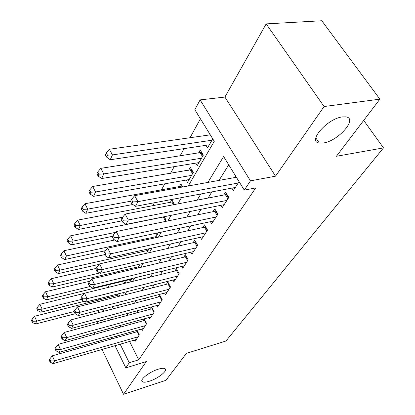 <?xml version="1.0" encoding="UTF-8"?>
<svg xmlns="http://www.w3.org/2000/svg" width="415" height="415" viewBox="0 0 415 415"><rect width="100%" height="100%" fill="white"/><g stroke="black" fill="none" stroke-linecap="round" stroke-linejoin="round"><path stroke-width="0.62" d="M323.311 142.988L319.343 143.061C307.053 141.925 327.119 118.566 342.344 116.916L345.7 116.854C358.415 118.151 338.152 141.214 323.311 142.988M149.41 381.214C146.054 382.277 143.74 382.485 142.47 381.842C138.875 380.275 149.218 371.897 158.162 369.226C161.404 368.224 163.64 368.027 164.874 368.634C168.526 370.232 158.286 378.496 149.41 381.214M188.249 185.972L214.28 141.323L194.843 109.71L200.092 99.891L250.473 180.841L244.29 190.122L223.628 156.528L207.894 182.418M224.904 97.063L275.534 176.183L324.084 106.536L379.881 99.154L321.796 20.75L266.171 23.894L224.904 97.063L200.092 99.891M98.531 321.153L97.177 323.55M93.406 301.399L93.002 300.201M200.424 118.789L190.044 137.723M184.073 148.622L180.037 155.978M174.191 166.648L170.508 173.366M164.776 183.824L161.414 189.951M154.401 202.748L152.736 205.788M144.581 220.661L144.436 220.925M116.491 271.918L115.754 273.257M109.586 284.508L107.967 287.46M324.084 106.536L266.171 23.894M94.013 332.69L94.75 334.225M98.148 341.317L98.765 342.603M102.054 349.461L123.525 394.25L146.319 361.553L125.833 367.882L115.012 345.705M379.881 99.154L336.404 156.284L383.496 147.89L225.973 341.011L186.434 353.357L165.901 380.342L123.525 394.25M231.866 188.109L233.334 190.526L239.097 181.677M220.879 205.311L222.233 207.583L228.826 197.452L225.563 192.036L223.644 195.034M210.41 221.688L211.655 223.825L217.937 214.171L214.788 208.833L212.957 211.692M200.414 237.297L201.566 239.315L207.562 230.107L204.522 224.847L202.774 227.57M190.869 252.201L191.938 254.105L197.665 245.312L194.723 240.119L193.053 242.723M181.744 266.43L182.735 268.235L188.208 259.832L185.36 254.711L183.767 257.201M173.008 280.047L173.932 281.754L179.166 273.713L176.411 268.666L174.886 271.047M164.641 293.078L165.502 294.702L170.518 286.998L167.842 282.024L166.384 284.301M156.616 305.565L157.425 307.105L162.229 299.723L159.635 294.816L158.234 297M148.918 317.537L149.675 319.011L154.287 311.93L151.766 307.084L150.422 309.18M141.52 329.033L142.231 330.439L146.661 323.638L144.213 318.86L142.926 320.873M118.088 293.882L117.232 295.376M125.885 283.066L125.117 281.562L123.997 283.528M161.876 217.185L161.726 217.444M174.549 204.528L171.836 199.74L170.295 202.432M182.642 186.983L180.867 183.918L179.259 186.74M186.159 180.063L187.528 182.413L193.312 172.427L190.324 167.354L188.638 170.311M195.781 163.116L197.265 165.606L203.329 155.137L200.232 150.002L198.463 153.099M107.288 296.601L107.853 297.747M112.309 306.701L113.337 308.77M119.785 296.134L118.586 293.753M123.042 292.632L123.348 293.234L123.81 292.44M129.413 279.684L130.253 281.313L131.851 278.553M137.956 268.017L140.275 264.013M137.08 268.225L136.545 267.198M146.5 253.264L149.104 248.761M155.459 237.79L157.56 234.164L156.958 233.054L157.56 234.164M164.864 221.553L165.912 219.743L164.226 216.713M205.856 145.333L207.469 147.984L212.76 138.849M209.565 133.656L208.771 135.046M129.594 341.478L138.724 359.836L255.723 187.922L244.29 190.122M228.722 164.807L219.021 180.406M211.883 191.886L208.05 198.048M201.057 209.3L197.613 214.84M190.755 225.869L187.668 230.833M180.945 241.649L178.18 246.09M171.582 256.703L169.123 260.656M162.649 271.073L160.465 274.585M154.11 284.804L152.181 287.906M145.94 297.944L144.249 300.668M138.117 310.529L136.644 312.9M130.616 322.59L129.345 324.634M125.646 333.53L126.269 334.786M134.413 340.077L135.083 341.415L139.336 334.884L137.028 330.309M136.836 330.361L135.721 332.104M235.725 176.193L234.864 177.542M383.496 147.89L363.706 120.407M275.534 176.183L250.473 180.841M138.724 359.836L129.267 362.731L125.833 367.882M110.058 320.074L111.453 317.683M117.248 307.743L118.851 304.999M124.754 294.873L126.58 291.74M132.598 281.417L134.668 277.868M140.804 267.343L143.139 263.343M149.395 252.605L152.02 248.113M158.406 237.157L161.342 232.125M167.862 220.941L171.136 215.318M177.796 203.9L181.448 197.639M97.945 298.956L98.516 300.107M102.951 309.139L103.973 311.224M107.646 318.704L108.523 320.489M111.708 338.925L111.085 337.654M107.667 330.646L106.925 329.126M103.387 321.874L102.515 320.084M98.848 312.568L97.826 310.472M116.236 336.192L116.859 337.462M120.174 344.206L129.267 362.731M200.87 193.966L197.104 200.165M190.231 211.479L186.843 217.045M180.105 228.131L177.075 233.121M170.466 243.989L167.759 248.45M161.279 259.105L158.862 263.079M152.507 273.537L150.365 277.059M144.13 287.32L142.241 290.433M136.115 300.502L134.455 303.235M128.448 313.123L127 315.504M121.097 325.215L119.847 327.269M139.066 335.299L137.235 331.673L52.3 355.811L54.578 360.879L138.086 336.804M50.672 360.993L49.764 358.965L49.193 360.075L50.096 362.103L50.672 360.993L54.578 360.879L53.13 363.649L136.312 339.527M137.235 331.673L137.65 331.533M52.3 355.811L49.764 358.965M50.096 362.103L53.13 363.649M119.147 294.868L34.528 316.287L36.707 321.132L35.379 324.042L75.131 313.766M74.062 311.546L36.707 321.132L32.889 321.262L32.022 319.322L31.504 320.489L32.365 322.429L32.889 321.262M35.379 324.042L32.365 322.429M32.022 319.322L34.528 316.287M146.345 324.125L144.462 320.447L58.188 344.362L60.533 349.503L145.359 325.635M56.539 349.627L55.605 347.568L55.008 348.73L55.937 350.784L56.539 349.627L60.533 349.503L59.018 352.392L143.512 328.473M144.462 320.447L144.944 320.281M58.188 344.362L55.605 347.568M55.937 350.784L59.018 352.392M153.918 312.49L151.983 308.76L64.33 332.415L66.748 337.634L152.928 314.01M62.66 337.763L61.7 335.673L61.078 336.887L62.037 338.972L62.66 337.763L66.748 337.634L65.165 340.648L151.008 316.961M151.983 308.76L152.538 308.573M64.33 332.415L61.7 335.673M62.037 338.972L65.165 340.648M161.814 300.367L159.817 296.585L70.747 319.934L73.237 325.23L160.818 301.897M69.056 325.37L68.065 323.249L67.417 324.514L68.402 326.631L69.056 325.37L73.237 325.23L71.588 328.384L158.815 304.973M159.817 296.585L160.455 296.367M70.747 319.934L68.065 323.249M68.402 326.631L71.588 328.384M170.046 287.725L167.987 283.891L77.46 306.882L80.028 312.262L169.04 289.265M75.748 312.407L74.726 310.254L74.046 311.577L75.063 313.73L75.748 312.407L80.028 312.262L78.3 315.556L166.949 292.476M167.987 283.891L168.713 283.642M77.46 306.882L74.726 310.254M75.063 313.73L78.3 315.556M84.364 293.369L39.907 304.273L42.148 309.185L40.769 312.22L83.996 301.363M81.615 299.35L42.148 309.185L38.253 309.325L37.36 307.354L36.816 308.573L37.708 310.539L38.253 309.325M40.769 312.22L37.708 310.539M37.36 307.354L39.907 304.273M89.982 281.188L45.52 291.75L47.824 296.73L46.381 299.895L131.493 279.181M90.097 286.526L47.824 296.73L43.84 296.875L42.921 294.878L42.356 296.149L43.274 298.141L43.84 296.875M46.381 299.895L43.274 298.141M42.921 294.878L45.52 291.75M96.166 268.412L51.377 278.678L53.748 283.725L52.243 287.03L138.724 266.684M99.849 272.977L53.748 283.725L49.676 283.881L48.731 281.858L48.14 283.186L49.079 285.204L49.676 283.881M52.243 287.03L49.079 285.204M48.731 281.858L51.377 278.678M104.549 254.649L57.493 265.019L59.936 270.144L58.365 273.594L99.195 264.339M148.197 250.333L59.936 270.144L55.771 270.305L54.796 268.256L54.178 269.641L55.148 271.69L55.771 270.305M58.365 273.594L55.148 271.69M54.796 268.256L57.493 265.019M178.637 274.533L176.515 270.647L84.484 293.218L87.134 298.681L177.625 276.079M82.751 298.836L81.693 296.652L80.982 298.037L82.035 300.221L82.751 298.836L87.134 298.681L85.324 302.136L175.446 279.43M176.515 270.647L177.335 270.362L179.166 273.713M84.484 293.218L81.693 296.652M82.035 300.221L85.324 302.136M114.701 240.015L63.889 250.743L66.41 255.936L64.761 259.551L105.586 250.665M156.139 236.623L66.41 255.936L62.141 256.112L61.14 254.032L60.491 255.484L61.493 257.559L62.141 256.112M64.761 259.551L61.493 257.559M61.14 254.032L63.889 250.743M187.611 260.75L185.422 256.807L91.845 278.906L94.579 284.451L186.594 262.306M90.091 284.617L88.997 282.397L88.255 283.855L89.339 286.07L90.091 284.617L94.579 284.451L92.685 288.072L184.317 265.808M185.422 256.807L186.345 256.486M91.845 278.906L88.997 282.397M89.339 286.07L92.685 288.072M164.283 216.817L70.581 235.803L73.18 241.068L71.458 244.85L112.631 236.285M115.52 232.364L73.18 241.068L68.812 241.255L67.78 239.144L67.1 240.664L68.133 242.77L68.812 241.255M71.458 244.85L68.133 242.77M67.78 239.144L70.581 235.803M196.995 246.339L194.734 242.344L99.564 263.888L102.396 269.517L195.979 247.9M97.79 269.698L96.664 267.442L95.881 268.972L97.001 271.223L97.79 269.698L102.396 269.517L100.404 273.319L193.592 251.563M194.734 242.344L195.771 241.976M99.564 263.888L96.664 267.442M97.001 271.223L100.404 273.319M172.993 201.778L77.595 220.147L80.282 225.49L78.477 229.454L121.839 220.868M122.586 217.227L80.282 225.49L75.805 225.687L74.736 223.545L74.026 225.138L75.089 227.275L75.805 225.687M78.477 229.454L75.089 227.275M74.736 223.545L77.595 220.147M206.815 231.254L204.476 227.202L107.677 248.118L110.603 253.835L205.793 232.82M105.877 254.032L104.71 251.739L103.885 253.342L105.047 255.635L105.877 254.032L110.603 253.835L108.512 257.829L203.298 236.654M204.476 227.202L205.643 226.787M107.677 248.118L104.71 251.739M105.047 255.635L108.512 257.829M182.102 186.055L84.951 203.724L87.726 209.144L85.832 213.305L132.857 204.502M130.59 201.239L87.726 209.144L83.14 209.357L82.035 207.184L81.288 208.854L82.388 211.022L83.14 209.357M85.832 213.305L82.388 211.022M82.035 207.184L84.951 203.724M217.107 215.447L214.69 211.339L116.2 231.534L119.235 237.344L216.085 217.014M114.384 237.551L113.176 235.222L112.309 236.913L113.513 239.237L114.384 237.551L119.235 237.344L117.035 241.546L213.466 221.039M214.69 211.339L215.992 210.877M116.2 231.534L113.176 235.222M113.513 239.237L117.035 241.546M191.647 169.595L92.68 186.48L95.549 191.974L93.557 196.347L189.199 179.529M191.611 175.369L95.549 191.974L90.838 192.202L89.697 189.997L88.914 191.756L90.05 193.955L90.838 192.202M93.557 196.347L90.05 193.955M89.697 189.997L92.68 186.48M227.908 198.863L225.402 194.697L125.18 214.073L128.328 219.971L226.881 200.435M123.338 220.194L122.088 217.828L121.175 219.613L122.42 221.973L123.338 220.194L128.328 219.971L126.01 224.401L224.136 204.657M225.402 194.697L226.855 194.179M125.18 214.073L122.088 217.828M122.42 221.973L126.01 224.401M201.649 152.352L100.798 168.35L103.771 173.921L101.675 178.523L199.013 162.587M201.54 158.219L103.771 173.921L98.941 174.165L97.753 171.929L96.928 173.781L98.111 176.012L98.941 174.165M101.675 178.523L98.111 176.012M97.753 171.929L100.798 168.35M236.384 177.267L134.647 195.662L137.915 201.654L238.226 183.02M132.784 201.898L131.482 199.496L130.523 201.374L131.814 203.77L132.784 201.898L137.915 201.654L135.466 206.328L235.336 187.456M134.647 195.662L131.482 199.496M131.814 203.77L135.466 206.328M210.286 134.828L109.353 149.26L112.434 154.914L110.224 159.759L209.305 144.814M211.956 140.234L112.434 154.914L107.464 155.174L106.24 152.907L105.369 154.852L106.593 157.114L107.464 155.174M110.224 159.759L106.593 157.114M106.24 152.907L109.353 149.26M118.737 294.992L119.364 296.237M156.102 233.235L157.067 235.015M188.145 259.925L186.257 256.527M164.195 216.853L165.855 219.841M163.37 217.112L165.362 220.697M197.535 245.504L195.584 242.059M172.806 201.856L174.341 204.564M171.966 202.115L173.449 204.74M207.365 230.413L205.347 226.917M181.812 186.174L182.315 187.046M180.956 186.434L181.402 187.207M217.662 214.597L215.572 211.053M191.232 169.761L193.058 172.863M190.361 170.02L192.55 173.74M228.463 198.007L226.3 194.412M201.104 152.57L202.992 155.713M200.212 152.824L202.484 156.595M319.343 143.061L315.82 137.889M142.47 381.842L141.842 380.56"/></g></svg>
